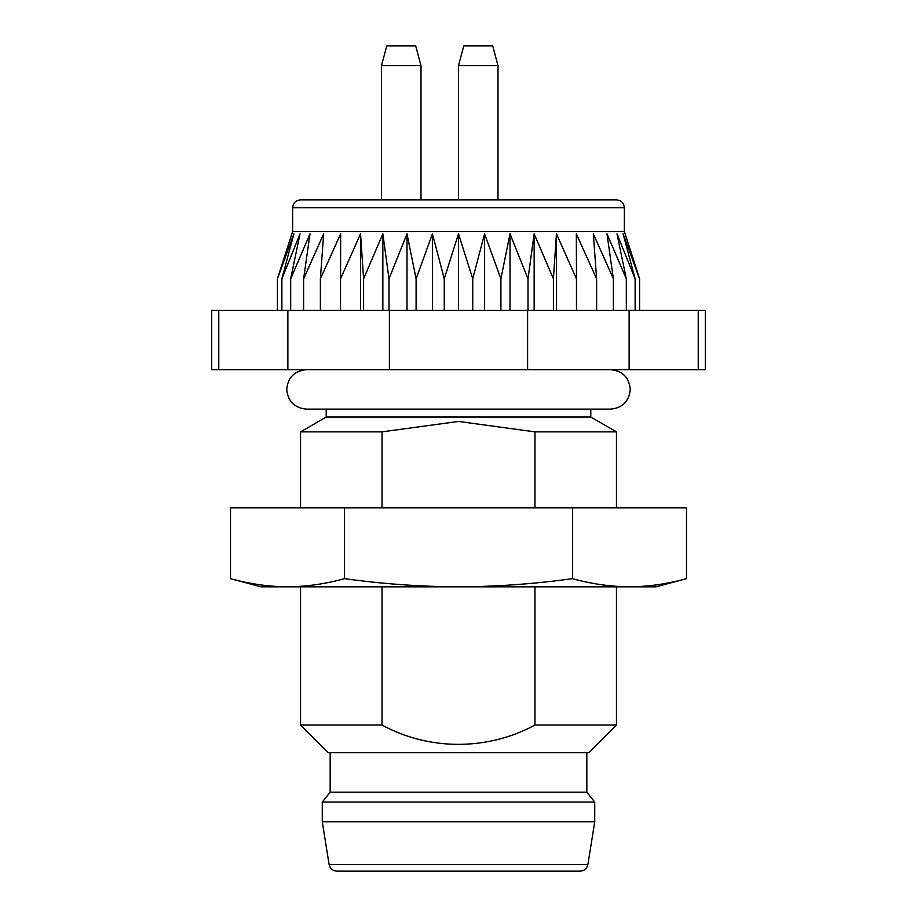 <?xml version="1.0" encoding="UTF-8"?>
<svg xmlns="http://www.w3.org/2000/svg" width="917" height="917" viewBox="0 0 917 917"><rect width="100%" height="100%" fill="white"/><g stroke="black" fill="none" stroke-linecap="round" stroke-linejoin="round"><path stroke-width="1.38" d="M590.789 409.142L590.789 417.04L616.453 431.861L534.966 431.861L534.966 507.858M218.762 310.416L211.701 310.416L211.701 369.654L218.762 369.654L218.762 310.416L705.299 310.416L705.299 369.654L218.762 369.654M590.789 417.04L326.211 417.04L300.547 431.861L300.547 507.858M382.034 507.858L382.034 431.861L300.547 431.861M382.034 431.861L458.5 421.442L534.966 431.861M497.988 65.588L458.5 65.588L463.796 45.85L492.693 45.85L497.988 65.588L497.988 199.849L616.453 199.849L381.495 199.849L381.495 65.588L420.983 65.588L415.699 45.85L386.791 45.85L381.495 65.588M458.5 65.588L458.5 199.849L300.547 199.849L381.495 199.849M458.5 231.439L292.649 231.439L277.415 278.825L293.898 233.846L281.874 278.825L300.008 233.846L290.678 278.825L310.015 233.846L303.619 278.825L323.678 233.846L320.377 278.825L340.666 233.846L340.528 278.825L360.541 233.846L363.59 278.825L382.848 233.846L388.991 278.825L406.999 233.846L416.1 278.825L432.434 233.846L444.252 278.825L458.5 233.846L472.748 278.825L484.566 233.846L500.9 278.825L510.001 233.846L528.009 278.825L534.153 233.846L553.409 278.825L556.459 233.846L576.472 278.825L576.335 233.846L596.623 278.825L593.322 233.846L613.381 278.825L606.985 233.846L626.322 278.825L616.992 233.846L635.126 278.825L623.101 233.846L639.585 278.825L624.351 231.439L458.5 231.439M287.869 369.654L287.869 310.416M389.393 369.654L389.393 310.416M527.607 369.654L527.607 310.416M629.131 369.654L629.131 310.416M698.238 369.654L698.238 310.416M458.5 310.416L458.5 233.846M472.748 278.825L472.748 310.416M444.252 278.825L444.252 310.416M416.1 278.825L416.1 310.416M432.434 310.416L432.434 233.846M388.991 278.825L388.991 310.416M406.999 310.416L406.999 233.846M363.59 278.825L363.59 310.416M382.848 310.416L382.848 233.846M340.528 278.825L340.528 310.416M360.541 310.416L360.541 233.846M320.377 278.825L320.377 310.416M303.619 278.825L303.619 310.416M290.678 278.825L290.678 310.416M281.874 278.825L281.874 310.416M277.415 278.825L277.415 310.416M639.585 278.825L639.585 310.416M635.126 278.825L635.126 310.416M626.322 278.825L626.322 310.416M613.381 278.825L613.381 310.416M596.623 278.825L596.623 310.416M576.472 278.825L576.472 310.416M553.409 278.825L553.409 310.416M556.459 310.416L556.459 233.846M528.009 278.825L528.009 310.416M534.153 310.416L534.153 233.846M500.9 278.825L500.9 310.416M510.001 310.416L510.001 233.846M484.566 310.416L484.566 233.846M230.511 507.858L686.489 507.858L686.489 578.65C667.484 583.923 648.491 586.651 629.486 586.834L261.058 586.834L230.511 578.65L230.511 507.858M686.489 578.65L655.942 586.834L629.486 586.834C610.493 586.651 591.488 583.923 572.495 578.65C534.565 583.923 496.567 586.651 458.5 586.834C420.467 586.651 382.469 583.923 344.505 578.65C325.512 583.923 306.507 586.651 287.514 586.834C268.509 586.651 249.516 583.923 230.511 578.65M344.505 507.858L344.505 578.65M572.495 507.858L572.495 578.65M336.86 871.15L580.14 871.15C584.335 870.841 586.926 868.628 587.9 864.536L329.1 864.536C330.028 868.594 332.619 870.806 336.86 871.15L573.01 871.15M322.268 821.792L594.732 821.792L594.732 802.043L322.268 802.043L322.268 821.792L329.1 864.536M587.9 864.536L594.732 821.792M322.268 802.043L330.166 792.173L586.834 792.173L594.732 802.043M586.834 792.173L586.834 752.685M588.806 752.685L328.194 752.685L300.547 725.049L382.034 725.049C429.305 750.817 487.5 750.748 534.966 725.049L616.453 725.049L588.806 752.685M382.034 725.049L382.034 586.834M534.966 586.834L534.966 725.049M616.453 199.849C621.29 200.365 623.927 203.001 624.351 207.746L292.649 207.746C293.073 203.001 295.71 200.365 300.547 199.849M610.481 369.654L610.527 369.654C622.517 370.823 629.108 377.403 630.277 389.393C629.108 401.394 622.517 407.973 610.527 409.142L306.473 409.142C294.483 407.973 287.892 401.394 286.723 389.393C287.892 377.403 294.483 370.823 306.473 369.654M616.453 431.861L616.453 507.858M326.211 409.142L326.211 417.04M292.649 207.746L292.649 231.439M624.351 207.746L624.351 231.439M420.983 199.849L420.983 65.588M330.166 792.173L330.166 752.685M300.547 586.834L300.547 725.049M616.453 586.834L616.453 725.049"/></g></svg>
